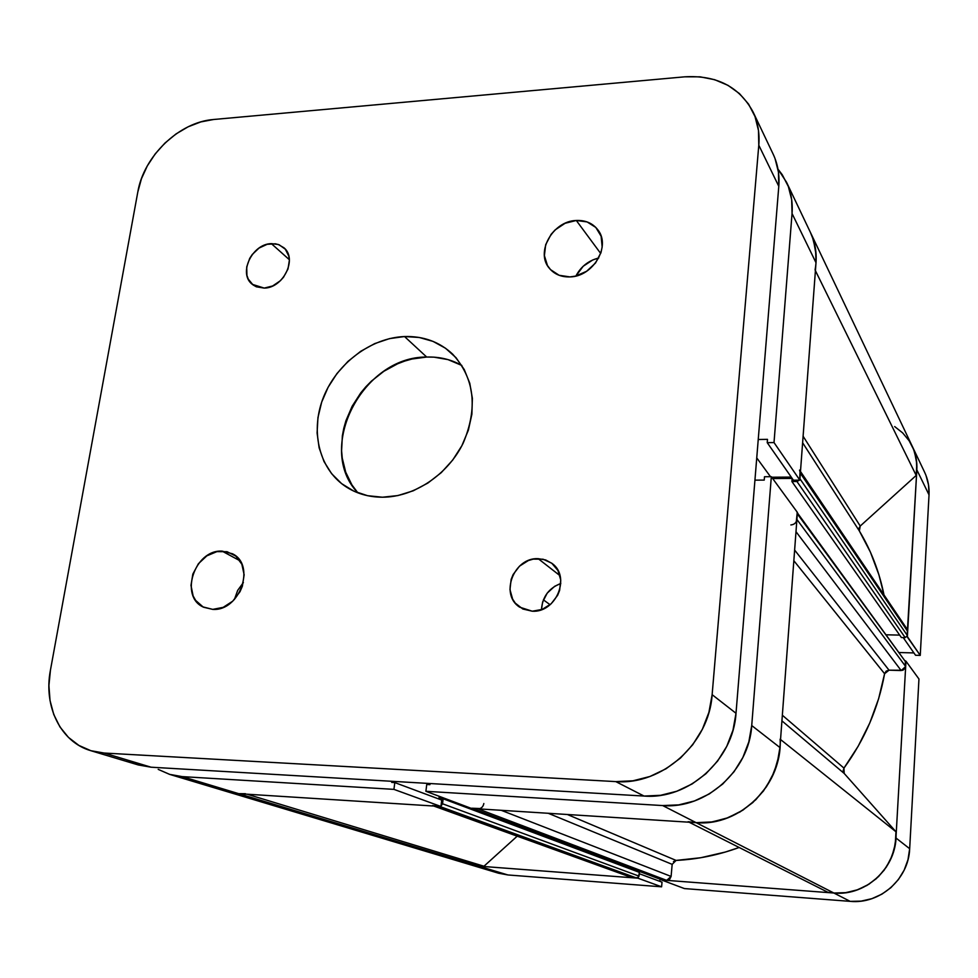 <?xml version="1.0" encoding="UTF-8"?>
<svg xmlns="http://www.w3.org/2000/svg" width="978" height="978" viewBox="0 0 978 978"><rect width="100%" height="100%" fill="white"/><g stroke="black" fill="none" stroke-linecap="round" stroke-linejoin="round"><path stroke-width="1.47" d="M489.917 869.54L498.597 873.22L507.9 874.955L478.645 866.129L637.9 878.183L661.605 886.814L507.9 874.955L661.605 886.814L662.02 882.168L639.294 873.709L662.02 882.168L661.605 886.814L637.9 878.183L478.645 866.129L469.037 864.344L460.076 860.53M918.953 679.001L905.983 661.214L895.946 837.999L909.674 848.708L918.953 679.001L905.983 661.214L895.946 837.999L894.161 849.442L890.163 860.334L884.124 870.212L876.264 878.696L866.924 885.445L856.459 890.188L845.285 892.743L833.879 893.024L661.568 879.98L833.879 893.024L850.2 901.361L861.166 901.117L871.875 898.672L881.911 894.149L890.872 887.694L898.391 879.577L904.173 870.114L907.987 859.686L909.674 848.708L918.953 679.001M894.687 426.579L902.67 432.912L909.112 440.723L913.733 449.709L916.349 459.55L916.838 469.831L907.071 636.654L920.249 655.394L929.027 494.868L928.538 484.954L926.007 475.467M659.869 881.374L660.064 879.185L659.869 881.374M684.429 888.574L850.2 901.361L684.429 888.574L661.568 879.98L684.429 888.574M899.369 652.534L913.929 652.925L899.369 652.534M915.555 655.272L920.249 655.394L929.027 494.868L916.838 469.831L907.376 636.654L920.249 655.394L915.555 655.272L903.207 637.57L915.555 655.272M912.156 446.078L914.638 452.288L916.802 463.67L916.203 475.43C917.853 465.186 916.557 455.528 912.34 446.457C915.763 453.768 917.266 461.555 916.838 469.831L929.027 494.868C929.43 486.897 927.963 479.379 924.65 472.313L912.437 446.677M909.674 848.708L895.946 837.999C894.87 869.625 864.87 896.117 833.879 893.024L850.2 901.361C879.98 904.369 908.709 879.026 909.674 848.708M468.914 864.307L498.487 873.195L507.9 874.955L478.645 866.129L468.914 864.307L483.976 866.227L247.104 794.209L483.976 866.227L478.645 866.129L468.914 864.307L226.566 791.483L238.718 793.671L440.931 806.483L441.726 800.077L394.806 782.596L393.926 789.368L182.226 776.618L169.707 774.393L158.204 769.38L169.561 774.356L226.566 791.483L238.718 793.671L440.931 806.483L393.926 789.368L182.226 776.618L238.718 793.671L182.226 776.618L169.561 774.356M425.895 791.3L471.396 808.415L696.14 822.657L662.693 805.566L425.895 791.3L426.75 784.478L429.904 784.662L430.039 783.525L429.904 784.662L426.75 784.478L425.895 791.3L471.396 808.415L696.14 822.657L711.263 822.07L726.141 818.427L740.163 811.862L752.754 802.608L763.415 791.043L771.703 777.632L777.278 762.938L779.943 747.547L797.425 512.46L771.324 476.689L751.727 725.542L748.83 741.886L742.852 757.498L734.013 771.764L722.681 784.075L709.294 793.94L694.429 800.97L678.683 804.894L662.693 805.566L425.895 791.3M786.618 182.409L810.64 232.886C814.955 242.092 816.752 252.043 816.007 262.727L792.046 213.522C792.877 202.275 791.031 191.847 786.532 182.238L777.987 169.17L782.266 174.744L788.354 186.529L791.667 199.634L792.046 213.522L774.014 442.569L799.833 480.149L816.007 262.727L792.046 213.522L774.014 442.569L767.229 442.667L767.485 439.354L758.243 439.501L767.485 439.354L767.229 442.667L793.402 480.186L799.833 480.149L816.007 262.727L815.591 249.5L812.4 236.994M391.848 781.3L391.701 782.412L394.806 782.596L391.701 782.412L391.848 781.3M754.93 480.149L764.234 480.088L764.503 476.738L771.324 476.689L751.727 725.542L779.943 747.547L797.425 512.46L771.324 476.689L764.503 476.738L764.234 480.088L754.93 480.149M771.715 477.227L791.239 477.081L771.715 477.227M215.649 786.728L226.7 791.52L238.718 793.671L478.645 866.129L238.718 793.671L226.554 791.483M438.877 799.026L439.22 796.312L438.877 799.026M662.693 805.566L696.14 822.657C737.07 826.288 777.755 789.992 779.943 747.547L751.727 725.542C749.221 770.591 705.933 809.283 662.693 805.566M770.481 476.689L756.74 457.9L770.481 476.689M799.833 480.149L793.402 480.186L767.229 442.667L774.014 442.569L799.833 480.149M441.726 800.077L440.931 806.483L393.926 789.368L394.806 782.596L441.726 800.077M895.97 831.765L780.53 739.515L895.97 831.765L895.273 844.1L892.034 856.031L886.374 867.021L878.55 876.569L868.916 884.234L857.914 889.674L846.056 892.645L833.879 893.024C867.144 896.471 898.537 865.603 895.97 831.765L844.185 773.439L895.97 831.765M779.967 747.106L778.904 755.737L774.295 771.825L766.483 786.715L755.835 799.698L742.828 810.2L728.084 817.718L712.277 821.923L696.14 822.657L833.879 893.024L827.779 892.229L833.879 893.024L696.14 822.657L688.109 821.703L696.14 822.657C740.077 826.74 782.742 784.49 780.126 739.185M245.417 793.696L238.718 793.671L245.417 793.696M672.167 864.356L548.279 813.293L672.167 864.356L671.104 876.435L672.167 864.356L676.091 860.42L567.374 814.503L676.091 860.42C697.448 859.356 718.475 855.041 739.16 847.486L725.334 852.046L700.81 857.718L676.091 860.42L673.439 861.618M859.356 530.968L802.62 442.741L859.356 530.968L870.42 552.154L878.916 574.795L884.002 594.966C879.344 571.849 871.117 550.516 859.356 530.968L858.892 528.413L860.224 526.042L803.097 436.225L860.224 526.042L859.356 530.968M884.589 673.72L793.843 560.712L884.589 673.72L878.647 698.659L869.797 722.95L858.183 746.226L843.965 768.109C864.833 739.344 878.378 707.889 884.589 673.72L886.141 671.14L889.026 670.174L794.625 550.052L889.026 670.174L884.589 673.72M782.339 715.224L843.965 768.109L843.134 770.823L844.185 773.439L781.923 720.859L844.185 773.439L843.965 768.109L782.339 715.224M433.78 806.031L631.825 877.584L636.886 878.11L439.635 806.41L636.886 878.11L639.062 876.154L442.533 803.782L443.144 798.769L442.533 803.782L639.062 876.154L639.416 872.376L443.144 798.769L440.21 798.586L440.442 796.777L440.21 798.586L443.144 798.769L639.416 872.376L638.341 877.596L632.827 877.804L434.428 806.08L439.635 806.41L432.533 805.53M810.42 232.422L813.525 240.258L816.104 254.781L815.982 263.155M800.077 471.164L799.649 479.807M799.442 480.149L796.936 481.494L791.911 481.531L792.143 478.413L772.693 478.56L792.143 478.413L791.911 481.531L901.374 637.522L791.911 481.531L796.936 481.494L905.188 637.619L901.374 637.522L905.188 637.619L796.936 481.494L799.442 480.149M797.192 512.802L796.324 521.555M480.039 808.537L471.751 808.219M442.533 803.782L440.98 806.104L442.533 803.782M433.156 805.811L631.776 877.572M517.203 836.178L483.976 866.227L517.203 836.178M916.203 475.43L860.224 526.042L916.203 475.43L815.42 270.686L916.203 475.43M906.594 628.451L907.67 631.385L907.425 635.602L905.188 637.619L907.425 635.602L907.67 631.385L800.346 473.218L799.931 478.768L907.425 635.602L799.931 478.768M899.687 635.113L886.423 634.795L899.687 635.113M905.371 660.786L905.261 668.108L902.828 670.285L889.026 670.174L901.178 670.553L905.677 666.531L796.911 519.465L797.327 513.853L905.921 662.265L905.677 666.531L796.911 519.465C796.324 522.79 794.307 524.611 790.872 524.941M483.841 803.537C483.132 806.936 481.188 808.696 478.01 808.843L666.703 880.371L671.104 876.435L501.237 810.31L671.104 876.435L669.661 879.344L668.267 880.163L662.595 880.053L666.703 880.371L478.01 808.843L472.704 808.5L662.595 880.053L472.019 808.354M637.289 870.603L637.204 871.545L637.289 870.603M689.123 822.217L827.779 892.229L689.123 822.217M810.64 232.886C815.958 244.317 817.437 256.676 815.065 269.977M795.994 531.69L901.178 670.553L795.994 531.69M799.539 470.088L800.346 473.218L907.67 631.385L907.009 628.976L800.481 471.482M797.033 512.46L905.921 662.265L797.4 512.912M222.079 551.115L232.385 553.744C256.138 564.868 239.879 611.458 212.739 609.38L223.167 607.362L232.752 601.152L239.989 591.714L242.361 586.225L244.145 574.795L241.847 564.22L235.845 556.115L227.079 551.714L216.908 551.629L206.847 555.846L198.4 563.731L192.837 574.098L190.979 585.394L193.131 595.944L195.649 600.419L203.069 606.935L212.739 609.38L203.742 607.277C178.852 596.898 194.573 549.391 222.079 551.115L239.965 560.773L222.079 551.115M576.311 220.478C585.614 220.099 592.839 223.29 597.998 230.026C611.091 246.346 592.974 276.737 569.954 276.908L575.675 276.077L586.617 271.285L595.529 262.996L601.005 252.495L602.167 246.933L601.115 236.211L595.81 227.434L587.093 221.92L576.311 220.478L565.101 223.277L555.137 229.903L551.103 234.353L545.675 244.683L544.391 255.625L547.472 265.551L550.541 269.635L559.147 275.295L569.954 276.908C561.311 277.165 554.465 274.305 549.404 268.351C535.088 252.348 552.802 220.955 576.311 220.478L600.688 253.461L576.311 220.478M538.193 558.67L545.663 559.942L552.191 563.536C571.018 576.849 556.066 612.913 532.276 611.213L542.228 609.392L551.14 603.805L557.631 595.309L559.624 590.357L560.749 580.052L557.973 570.516L551.763 563.206L543.059 559.208L533.23 559.123L528.34 560.553L519.55 566.115L513.144 574.502L511.152 579.379L509.966 589.575L512.619 599.086L515.284 603.133L522.814 609.001L532.276 611.213L519.685 607.179C499.477 594.563 513.853 557.216 538.193 558.67L560.003 575.675L538.193 558.67M271.358 243.632L278.229 244.463L283.926 247.764C297.642 258.705 283.363 288.082 264.231 288.094L272.642 285.967L280.344 280.747L283.534 277.214L288.009 268.962L289.378 260.258L288.816 256.138L285.332 249.207L279.195 244.818L275.417 243.803L267.165 244.304L259.036 248.07L252.251 254.5L249.683 258.424L246.713 266.97L246.921 275.368L248.241 279.097L253.057 284.94L256.383 286.811L264.231 288.094L252.3 284.341C237.996 273.657 252.006 243.864 271.358 243.632L289.341 259.696L271.358 243.632M404.525 336.542C423.45 336.004 439.477 341.872 452.631 354.134C474.513 378.168 478.034 407.802 463.217 443.058C447.863 474.733 414.159 497.166 382.459 497.215L397.887 495.565L413.242 490.797L427.875 483.059L441.225 472.667L452.716 460.039L461.885 445.687L468.364 430.186L471.897 414.183L472.374 398.327L469.77 383.242L464.244 369.537L456.041 357.716L445.503 348.229L433.071 341.408L419.232 337.471L404.525 336.542L389.501 338.62L374.708 343.608L360.699 351.31L347.96 361.408L336.958 373.547L328.095 387.288L321.676 402.129L317.96 417.545L317.092 432.961L319.134 447.838L324.024 461.579L331.615 473.682L341.664 483.67L353.791 491.115L367.569 495.699L382.459 497.215C368.168 497.154 355.515 493.352 344.525 485.785C318.437 467.618 310.112 429.807 323.779 396.469C337.349 363.082 371.127 337.85 404.525 336.542L426.689 357.043L404.525 336.542M461.873 365.479C451.249 359.464 439.513 356.652 426.689 357.043L433.951 357.153L447.973 359.598L461.873 365.479M126.541 759.82L138.265 764.955L151.077 767.204L644.062 796.055L660.529 795.322L676.764 791.251L692.106 783.965L705.92 773.757L717.644 761.018L726.788 746.287L732.987 730.15L736.006 713.28L778.794 186.309L778.439 172.055L775.065 158.632M234.39 599.514L237.715 590.333L243.375 582.57L237.666 590.419L234.39 599.514M575.908 276.016L583.194 266.248L592.766 259.952L598.732 257.996C588.487 260.588 580.871 266.603 575.908 276.016M541.457 609.685L542.619 602.069L547.215 593.12L554.624 586.335L560.81 583.475C548.829 588.12 542.387 596.861 541.457 609.685M90.807 750.688L138.118 764.906L151.077 767.204L104.157 753.048L90.966 750.737L78.9 745.432L68.423 737.375L59.939 726.911L53.741 714.453L50.025 700.505L48.912 685.59L50.416 670.285L137.812 191.981L141.431 178.766L147.311 165.893L155.245 153.852L164.94 143.069L176.028 133.937L188.143 126.798L200.808 121.92L213.583 119.499L684.734 76.822L700.101 76.834L714.698 79.707L727.987 85.343L739.429 93.57L748.573 104.108L755.016 116.553L758.476 130.441L758.794 145.221L712.131 694.673L708.916 712.339L702.363 729.246L692.754 744.698L680.456 758.072L665.981 768.806L649.942 776.483L632.974 780.799L615.785 781.605L104.157 753.048L151.077 767.204L644.062 796.055L615.785 781.605L104.157 753.048L90.807 750.688C60.636 741.996 43.35 706.312 50.416 670.285L137.812 191.981C143.754 156.077 179.267 121.981 213.583 119.499L684.734 76.822C716.617 75 739.392 86.724 753.084 112.005C757.852 122.164 759.759 133.24 758.794 145.221L712.131 694.673L736.006 713.28L778.794 186.309L758.794 145.221L778.794 186.309C779.674 174.756 777.803 164.072 773.195 154.231L753.182 112.201M357.85 492.826L351.921 484.917L345.723 472.215L342.263 458.169L341.591 450.809L342.361 435.76L343.804 428.205L345.931 420.723L352.141 406.261L360.76 392.875L365.882 386.75L371.469 381.078L383.889 371.261L397.557 363.816L404.721 361.065L411.995 359.012L426.689 357.043C362.581 356.383 315.136 448.596 357.85 492.826M615.785 781.605L644.062 796.055C688.585 799.808 733.304 759.772 736.006 713.28L712.131 694.673C709.136 743.317 662.216 785.407 615.785 781.605M543.401 599.856L550.088 604.722M810.774 233.155L912.34 446.457M472.362 808.476L662.057 879.931"/></g></svg>
